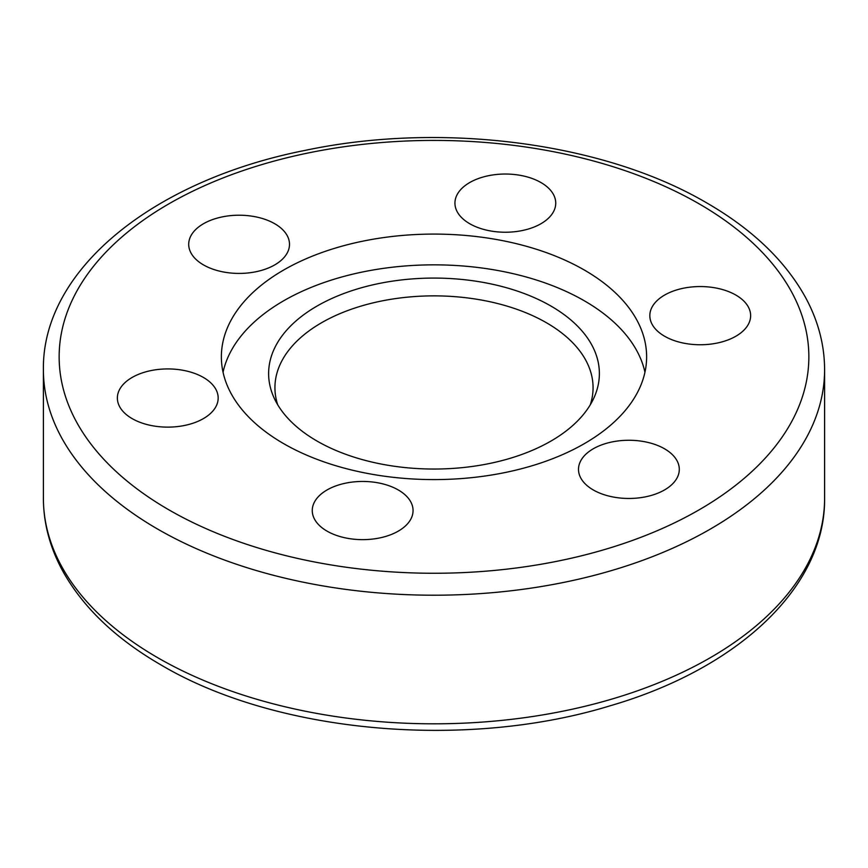 <?xml version="1.0" encoding="UTF-8"?>
<svg xmlns="http://www.w3.org/2000/svg" width="868" height="868" viewBox="0 0 868 868"><rect width="100%" height="100%" fill="white"/><g stroke="black" fill="none" stroke-linecap="round" stroke-linejoin="round"><path stroke-width="1.3" d="M550.941 441.074A165.376 95.48 180 0 1 391.077 465.769A165.376 95.48 180 0 1 274.19 398.13A165.376 95.48 180 0 1 317.059 306.046A165.376 95.48 180 0 1 516.579 290.834A165.376 95.48 180 0 1 593.81 398.13A165.376 95.48 180 0 1 550.941 441.074M277.695 404.738A159.072 91.834 180 0 1 321.518 322.766A159.072 91.834 180 0 1 508.29 306.502A159.072 91.834 180 0 1 590.305 404.738M223.054 372.22A212.627 122.757 180 0 1 283.652 300.795A212.627 122.757 180 0 1 502.876 271.467A212.627 122.757 180 0 1 644.946 372.22M584.348 443.646A212.627 122.757 180 0 1 352.636 470.25A212.627 122.757 180 0 1 221.373 356.846A212.627 122.757 180 0 1 283.652 270.035A212.627 122.757 180 0 1 515.364 243.431A212.627 122.757 180 0 1 646.627 356.846A212.627 122.757 180 0 1 584.348 443.646M664.53 448.789A50.398 29.1 180 0 1 679.297 469.36A50.398 29.1 180 0 1 648.179 496.246A50.398 29.1 180 0 1 593.256 489.943A50.398 29.1 180 0 1 578.5 469.36A50.398 29.1 180 0 1 609.607 442.485A50.398 29.1 180 0 1 664.53 448.789M411.345 518.077A50.398 29.1 180 0 1 356.086 539.397A50.398 29.1 180 0 1 312.263 510.547A50.398 29.1 180 0 1 313.977 503.017A50.398 29.1 180 0 1 369.236 481.697A50.398 29.1 180 0 1 413.059 510.547A50.398 29.1 180 0 1 411.345 518.077M687.185 287.547A50.398 29.1 180 0 1 750.636 315.648A50.398 29.1 180 0 1 713.279 343.761A50.398 29.1 180 0 1 649.828 315.659A50.398 29.1 180 0 1 687.185 287.547M456.655 195.604A50.398 29.1 180 0 1 511.914 174.284A50.398 29.1 180 0 1 555.737 203.134A50.398 29.1 180 0 1 554.023 210.664A50.398 29.1 180 0 1 498.764 231.984A50.398 29.1 180 0 1 454.94 203.134A50.398 29.1 180 0 1 456.655 195.604M203.47 264.892A50.398 29.1 180 0 1 188.703 244.32A50.398 29.1 180 0 1 219.821 217.434A50.398 29.1 180 0 1 274.744 223.738A50.398 29.1 180 0 1 289.5 244.32A50.398 29.1 180 0 1 258.393 271.207A50.398 29.1 180 0 1 203.47 264.892M180.815 426.134A50.398 29.1 180 0 1 117.364 398.032A50.398 29.1 180 0 1 154.721 369.92A50.398 29.1 180 0 1 218.172 398.021A50.398 29.1 180 0 1 180.815 426.134M43.4 369.703A390.6 225.506 0 0 0 157.802 529.165A390.6 225.506 0 0 0 583.48 578.045A390.6 225.506 0 0 0 824.6 369.703L824.6 498.297A390.6 225.506 180 0 1 583.48 706.65A390.6 225.506 180 0 1 157.802 657.76A390.6 225.506 180 0 1 43.4 498.297L43.4 369.703C41.968 269.568 153.603 180.262 305.145 150.381C441.79 121.422 603.987 142.395 706.932 203.025C752.502 229.391 785.431 260.975 805.71 297.789C818.22 320.976 824.524 344.943 824.6 369.703M168.945 509.874A374.846 216.414 180 0 1 168.945 203.806A374.846 216.414 180 0 1 699.055 203.806A374.846 216.414 180 0 1 699.055 509.874A374.846 216.414 180 0 1 168.945 509.874M824.6 498.297C825.533 587.397 737.626 668.827 610.052 705.814C465.628 750.158 276.111 733.2 161.068 664.975C115.498 638.609 82.568 607.025 62.29 570.211C49.78 547.024 43.476 523.057 43.4 498.297"/></g></svg>
